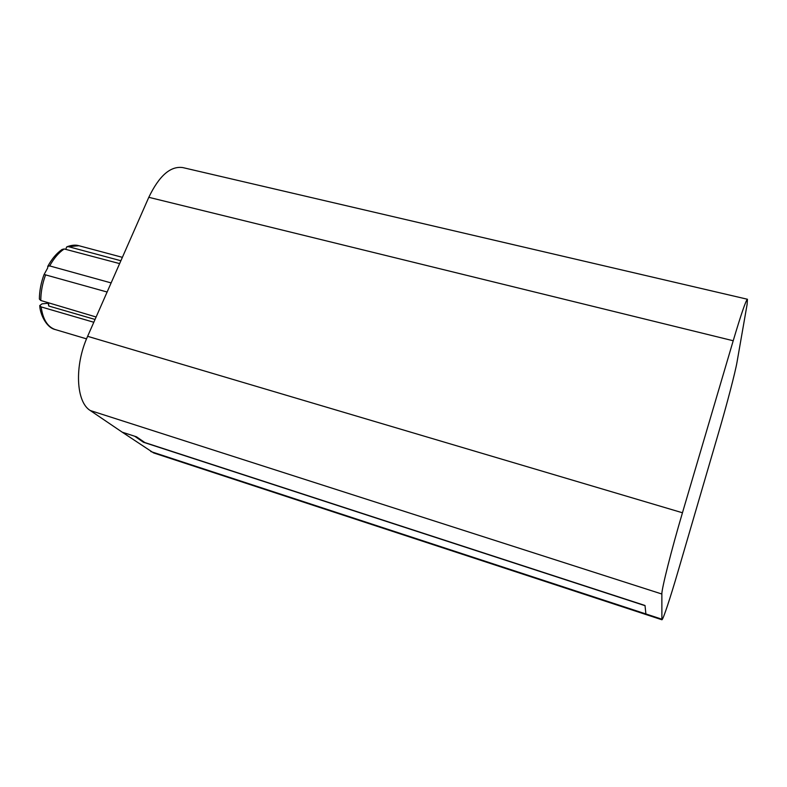 <?xml version="1.0" encoding="UTF-8"?>
<svg xmlns="http://www.w3.org/2000/svg" width="787" height="787" viewBox="0 0 787 787"><rect width="100%" height="100%" fill="white"/><g stroke="black" fill="none" stroke-linecap="round" stroke-linejoin="round"><path stroke-width="1.18" d="M95.04 319.453L48.794 306.025L47.968 302.572M65.734 249.371L66.679 246.911L68.489 246.675L120.883 260.743M107.121 292.016L44.111 274.476L47.692 267.954L47.771 266.36L49.679 265.917C53.89 258.284 58.73 252.627 64.209 248.958L119.624 263.606M64.209 248.958L62.094 249.449M96.122 317.004L40.796 300.496C40.835 291.938 42.439 283.369 45.626 274.791M93.801 322.257L41.15 306.92L39.734 305.582L42.026 303.861L48.017 303.261M39.389 299.09L40.796 300.496M111.124 282.917L49.679 265.917M661.887 619.753L153.613 452.928L122.221 432.181L134.656 436.214L143.47 442.264L645.035 605.675L645.95 614.519L645.015 605.488L144.887 442.569L136.525 436.824L122.221 432.181L90.279 410.529C76.014 402.009 74.204 365.758 87.623 336.315L148.802 197.311C159.2 175.708 170.533 165.801 182.83 167.592L747.453 299.257C745.948 300.132 741.206 313.974 733.209 340.751L682.457 512.77C671.527 549.631 661.542 589.306 661.857 594.018L661.887 619.753C662.88 620.372 670.219 598.209 678.02 571.451L718.757 432.102C726.785 404.734 735.314 372.172 737.026 362.089L747.099 304.461L747.453 299.257M143.47 442.264L143.687 441.743M48.794 306.025L48.519 302.729M39.783 306.025C40.019 313.344 45.931 327.569 55.257 329.556C47.594 326.969 42.892 319.424 41.15 306.92M68.489 246.675L78.936 245.731C75.778 244.727 71.932 245.023 67.377 246.616M150.77 451.531L661.749 619.153M733.209 340.751L148.802 197.311M682.457 512.77L87.623 336.315M661.857 594.018L90.279 410.529M39.38 299.05C39.458 290.826 41.032 282.641 44.082 274.466M62.055 249.479C56.684 253.207 52.001 258.687 48.007 265.927M122.379 257.339L78.936 245.731M86.54 338.863L55.257 329.556"/></g></svg>
